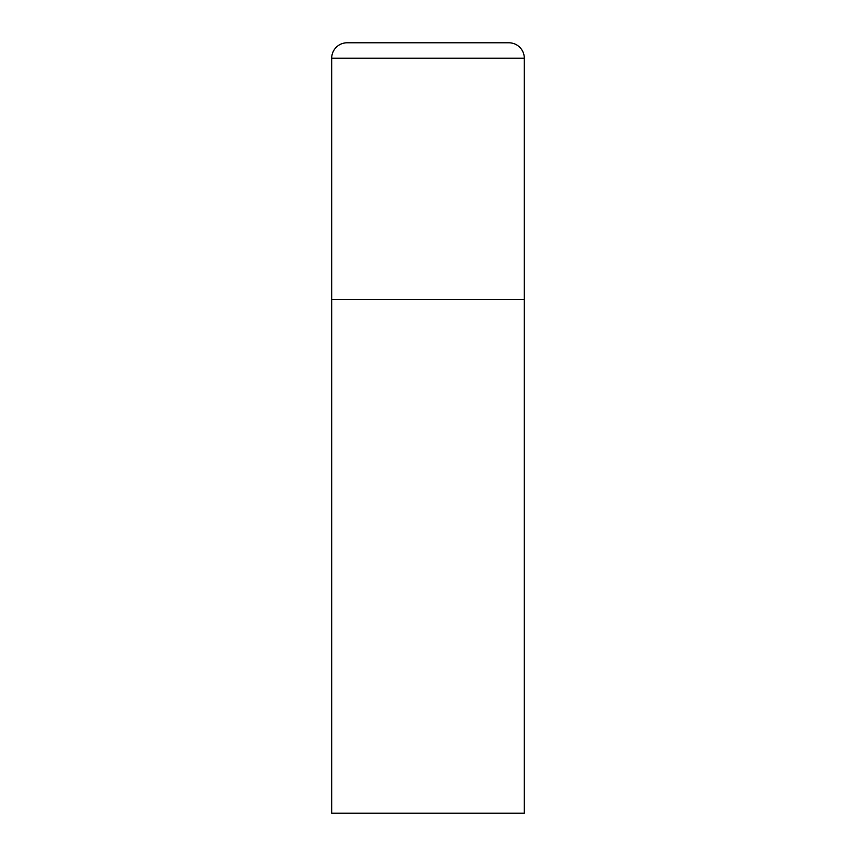 <?xml version="1.0" encoding="UTF-8"?>
<svg xmlns="http://www.w3.org/2000/svg" width="856" height="856" viewBox="0 0 856 856"><rect width="100%" height="100%" fill="white"/><g stroke="black" fill="none" stroke-linecap="round" stroke-linejoin="round"><path stroke-width="1.28" d="M331.7 58.208L331.7 813.2L524.3 813.2L524.3 299.6L331.7 299.6L524.3 299.6L524.3 58.208A15.408 15.408 0 0 0 508.892 42.8L347.108 42.8A15.408 15.408 0 0 0 331.7 58.208L524.3 58.208"/></g></svg>
